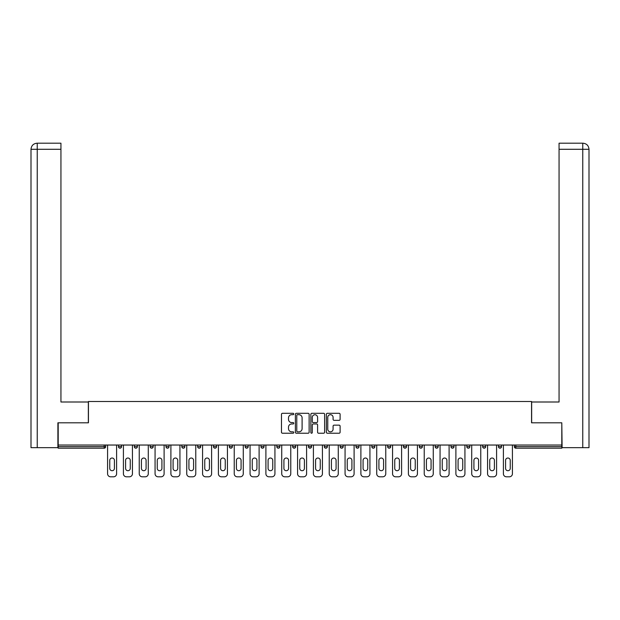 <?xml version="1.0" encoding="UTF-8"?>
<svg xmlns="http://www.w3.org/2000/svg" width="620" height="620" viewBox="0 0 620 620"><rect width="100%" height="100%" fill="white"/><g stroke="black" fill="none" stroke-linecap="round" stroke-linejoin="round"><path stroke-width="0.93" d="M293.764 413.997A0.698 0.698 0 0 0 293.066 413.3L282.48 413.3A1 1 0 0 0 281.48 414.3L281.48 432.233A1 1 0 0 0 282.48 433.225L293.066 433.225A0.698 0.698 0 0 0 293.764 432.528A0.698 0.698 0 0 0 293.066 431.83L291.695 431.83A3.185 3.185 0 0 1 288.509 428.645L288.509 427.149A3.185 3.185 0 0 1 291.695 423.964L293.066 423.964A0.698 0.698 0 0 0 293.764 423.266A0.698 0.698 0 0 0 293.066 422.569L291.695 422.569A3.185 3.185 0 0 1 288.509 419.376L288.509 417.888A3.185 3.185 0 0 1 291.695 414.695L293.066 414.695A0.698 0.698 0 0 0 293.764 413.997M339.117 420.329A1 1 0 0 0 340.109 419.329L340.109 414.3A1 1 0 0 0 339.117 413.3L327.36 413.3A1 1 0 0 0 326.36 414.3L326.36 432.233A1 1 0 0 0 327.36 433.225L339.117 433.225A1 1 0 0 0 340.109 432.233L340.109 426.157A1 1 0 0 0 339.117 425.157L334.087 425.157A1 1 0 0 0 333.087 426.157L333.087 429.164A2.666 2.666 0 0 1 330.421 431.83A2.666 2.666 0 0 1 327.755 429.164L327.755 417.361A2.666 2.666 0 0 1 330.421 414.695A2.666 2.666 0 0 1 333.087 417.361L333.087 419.329A1 1 0 0 0 334.087 420.329L339.117 420.329M60.938 143.197L37.099 143.197L60.938 143.197L60.938 149.288L37.239 149.288L37.239 447.671L57.893 447.671L57.893 422.809L88.443 422.809L88.443 401.496L531.557 401.496L531.557 422.809L561.798 422.809L561.798 445.036L58.203 445.036L58.203 446.656L104.175 446.656L104.175 445.036M58.203 422.809L58.203 445.036M309.132 414.3A1 1 0 0 0 308.132 413.3L296.376 413.3A1 1 0 0 0 295.383 414.3L295.383 432.233A1 1 0 0 0 296.376 433.225L308.132 433.225A1 1 0 0 0 309.132 432.233L309.132 414.3M311.868 413.3L323.625 413.3A1 1 0 0 1 324.617 414.3L324.617 432.233A1 1 0 0 1 323.625 433.225L318.595 433.225A1 1 0 0 1 317.595 432.233L317.595 424.956A1 1 0 0 0 316.603 423.964L313.263 423.964A1 1 0 0 0 312.263 424.956L312.263 432.528A0.698 0.698 0 0 1 311.565 433.225A0.698 0.698 0 0 1 310.868 432.528L310.868 414.3A1 1 0 0 1 311.868 413.3M104.175 448.183A1.519 1.519 0 0 0 105.695 446.656L104.175 446.656L104.175 448.183A1.519 1.519 0 0 0 105.695 446.656L105.695 445.036L105.695 446.656A1.519 1.519 0 0 1 104.175 448.183L58.203 448.183L58.203 446.656M561.798 445.036L561.798 448.183L515.825 448.183A1.519 1.519 0 0 1 514.306 446.656L514.306 445.036M118.482 445.036L118.482 446.656L118.482 445.036M120.009 448.183A1.519 1.519 0 0 1 118.482 446.656A1.519 1.519 0 0 0 120.009 448.183A1.519 1.519 0 0 0 121.528 446.656L121.528 445.036L121.528 446.656A1.519 1.519 0 0 1 120.009 448.183A1.519 1.519 0 0 1 118.482 446.656L121.528 446.656A1.519 1.519 0 0 1 120.009 448.183M134.315 445.036L134.315 446.656L134.315 445.036M137.361 445.036L137.361 446.656L137.361 445.036M150.149 445.036L150.149 446.656L150.149 445.036M153.194 445.036L153.194 446.656A1.519 1.519 0 0 1 151.675 448.183A1.519 1.519 0 0 1 150.149 446.656A1.519 1.519 0 0 0 151.675 448.183A1.519 1.519 0 0 0 153.194 446.656A1.519 1.519 0 0 1 151.675 448.183A1.519 1.519 0 0 1 150.149 446.656L153.194 446.656M165.982 445.036L165.982 446.656L165.982 445.036M169.028 445.036L169.028 446.656L169.028 445.036M181.815 445.036L181.815 446.656L181.815 445.036M184.861 445.036L184.861 446.656L184.861 445.036M200.694 445.036L200.694 446.656L197.648 446.656A1.519 1.519 0 0 0 199.175 448.183A1.519 1.519 0 0 1 197.648 446.656L197.648 445.036M213.481 445.036L213.481 446.656L213.481 445.036M216.527 445.036L216.527 446.656L216.527 445.036M229.315 445.036L229.315 446.656L229.315 445.036M232.361 445.036L232.361 446.656L232.361 445.036M245.148 445.036L245.148 446.656L245.148 445.036M248.194 445.036L248.194 446.656A1.519 1.519 0 0 1 246.667 448.183A1.519 1.519 0 0 1 245.148 446.656L248.194 446.656A1.519 1.519 0 0 1 246.667 448.183M260.981 445.036L260.981 446.656L260.981 445.036M264.027 445.036L264.027 446.656L264.027 445.036M276.815 445.036L276.815 446.656L276.815 445.036M279.86 445.036L279.86 446.656A1.519 1.519 0 0 1 278.334 448.183A1.519 1.519 0 0 1 276.815 446.656L279.86 446.656A1.519 1.519 0 0 1 278.334 448.183M292.648 445.036L292.648 446.656L292.648 445.036M295.694 445.036L295.694 446.656L295.694 445.036M308.481 445.036L308.481 446.656L308.481 445.036M311.519 445.036L311.519 446.656L311.519 445.036M327.352 445.036L327.352 446.656A1.519 1.519 0 0 1 325.833 448.183A1.519 1.519 0 0 1 324.306 446.656L324.306 445.036M343.185 445.036L343.185 446.656A1.519 1.519 0 0 1 341.667 448.183A1.519 1.519 0 0 1 340.14 446.656L340.14 445.036M359.019 445.036L359.019 446.656A1.519 1.519 0 0 1 357.5 448.183A1.519 1.519 0 0 1 355.973 446.656L355.973 445.036M374.852 445.036L374.852 446.656A1.519 1.519 0 0 1 373.333 448.183A1.519 1.519 0 0 1 371.806 446.656L371.806 445.036M389.166 448.183A1.519 1.519 0 0 0 390.685 446.656L390.685 445.036L390.685 446.656A1.519 1.519 0 0 1 389.166 448.183A1.519 1.519 0 0 1 387.639 446.656L387.639 445.036M406.518 445.036L406.518 446.656A1.519 1.519 0 0 1 405 448.183A1.519 1.519 0 0 1 403.473 446.656L403.473 445.036M419.306 445.036L419.306 446.656L419.306 445.036M422.352 445.036L422.352 446.656A1.519 1.519 0 0 1 420.825 448.183A1.519 1.519 0 0 1 419.306 446.656L422.352 446.656A1.519 1.519 0 0 1 420.825 448.183M436.658 448.183A1.519 1.519 0 0 0 438.185 446.656L438.185 445.036L438.185 446.656A1.519 1.519 0 0 1 436.658 448.183A1.519 1.519 0 0 1 435.139 446.656L435.139 445.036M450.972 445.036L450.972 446.656L450.972 445.036M454.018 445.036L454.018 446.656A1.519 1.519 0 0 1 452.492 448.183A1.519 1.519 0 0 1 450.972 446.656L454.018 446.656A1.519 1.519 0 0 1 452.492 448.183A1.519 1.519 0 0 0 454.018 446.656M466.806 446.656A1.519 1.519 0 0 0 468.325 448.183A1.519 1.519 0 0 0 469.851 446.656L469.851 445.036L469.851 446.656L466.806 446.656A1.519 1.519 0 0 0 468.325 448.183A1.519 1.519 0 0 1 466.806 446.656L466.806 445.036M482.639 445.036L482.639 446.656L482.639 445.036M485.685 445.036L485.685 446.656L485.685 445.036M501.518 445.036L501.518 446.656A1.519 1.519 0 0 1 499.991 448.183A1.519 1.519 0 0 1 498.472 446.656L498.472 445.036M135.842 448.183A1.519 1.519 0 0 1 134.315 446.656A1.519 1.519 0 0 0 135.842 448.183A1.519 1.519 0 0 0 137.361 446.656A1.519 1.519 0 0 1 135.842 448.183A1.519 1.519 0 0 1 134.315 446.656L137.361 446.656A1.519 1.519 0 0 1 135.842 448.183M167.508 448.183A1.519 1.519 0 0 1 165.982 446.656A1.519 1.519 0 0 0 167.508 448.183A1.519 1.519 0 0 0 169.028 446.656A1.519 1.519 0 0 1 167.508 448.183A1.519 1.519 0 0 1 165.982 446.656L169.028 446.656A1.519 1.519 0 0 1 167.508 448.183M183.342 448.183A1.519 1.519 0 0 1 181.815 446.656A1.519 1.519 0 0 0 183.342 448.183A1.519 1.519 0 0 0 184.861 446.656A1.519 1.519 0 0 1 183.342 448.183A1.519 1.519 0 0 1 181.815 446.656L184.861 446.656A1.519 1.519 0 0 1 183.342 448.183M199.175 448.183A1.519 1.519 0 0 0 200.694 446.656A1.519 1.519 0 0 1 199.175 448.183A1.519 1.519 0 0 1 197.648 446.656M215.001 448.183A1.519 1.519 0 0 1 213.481 446.656A1.519 1.519 0 0 0 215.001 448.183A1.519 1.519 0 0 0 216.527 446.656A1.519 1.519 0 0 1 215.001 448.183A1.519 1.519 0 0 1 213.481 446.656L216.527 446.656A1.519 1.519 0 0 1 215.001 448.183M230.834 448.183A1.519 1.519 0 0 1 229.315 446.656L232.361 446.656A1.519 1.519 0 0 1 230.834 448.183A1.519 1.519 0 0 0 232.361 446.656M262.5 448.183A1.519 1.519 0 0 1 260.981 446.656A1.519 1.519 0 0 0 262.5 448.183A1.519 1.519 0 0 0 264.027 446.656A1.519 1.519 0 0 1 262.5 448.183A1.519 1.519 0 0 1 260.981 446.656L264.027 446.656M294.167 448.183A1.519 1.519 0 0 1 292.648 446.656L295.694 446.656A1.519 1.519 0 0 1 294.167 448.183A1.519 1.519 0 0 0 295.694 446.656M310 448.183A1.519 1.519 0 0 1 308.481 446.656A1.519 1.519 0 0 0 310 448.183A1.519 1.519 0 0 0 311.519 446.656A1.519 1.519 0 0 1 310 448.183A1.519 1.519 0 0 1 308.481 446.656L311.519 446.656A1.519 1.519 0 0 1 310 448.183M484.158 448.183A1.519 1.519 0 0 1 482.639 446.656L485.685 446.656A1.519 1.519 0 0 1 484.158 448.183A1.519 1.519 0 0 0 485.685 446.656A1.519 1.519 0 0 1 484.158 448.183M297.476 414.695A0.698 0.698 0 0 0 296.779 415.392L296.779 431.132A0.698 0.698 0 0 0 297.476 431.83L298.918 431.83A3.185 3.185 0 0 0 302.103 428.645L302.103 417.888A3.185 3.185 0 0 0 298.918 414.695L297.476 414.695M317.595 417.415A2.666 2.666 0 0 0 314.929 414.749A2.666 2.666 0 0 0 312.263 417.415L312.263 421.569A1 1 0 0 0 313.263 422.569L316.603 422.569A1 1 0 0 0 317.595 421.569L317.595 417.415M114.429 460.358A2.333 2.333 0 0 0 112.088 458.025A2.333 2.333 0 0 0 109.756 460.358A2.333 2.333 0 0 1 112.088 458.025A2.333 2.333 0 0 1 114.429 460.358L114.429 468.379A2.333 2.333 0 0 1 112.088 470.712A2.333 2.333 0 0 1 109.756 468.379A2.333 2.333 0 0 0 112.088 470.712A2.333 2.333 0 0 0 114.429 468.379M107.578 445.036L107.578 473.757L107.578 445.036M110.624 476.803L113.561 476.803L110.624 476.803A3.046 3.046 0 0 1 107.578 473.757M116.607 445.036L116.607 473.757L116.607 445.036M109.756 468.379L109.756 460.358M113.561 476.803A3.046 3.046 0 0 0 116.607 473.757M88.342 422.809L88.342 402L60.938 402L60.938 149.288M37.239 447.671L31 447.671L31 386.779L31 447.671M37.239 143.197L38.611 143.197L37.239 143.197L37.239 149.288L31 149.288L31 386.779L31 149.288C31.364 145.592 33.395 143.561 37.084 143.197C33.387 143.561 31.357 145.592 31 149.288L31 386.779L31 149.288M531.658 422.809L531.658 402L559.062 402L559.062 143.197L582.901 143.197L559.062 143.197M589 386.779L589 149.288L589 447.671L562.107 447.671L561.798 422.809M582.761 143.197L581.389 143.197L582.761 143.197L582.761 149.288L559.062 149.288M582.761 447.671L582.761 149.288L589 149.288C588.636 145.592 586.605 143.561 582.916 143.197M130.262 460.358A2.333 2.333 0 0 0 127.922 458.025A2.333 2.333 0 0 0 125.589 460.358A2.333 2.333 0 0 1 127.922 458.025A2.333 2.333 0 0 1 130.262 460.358L130.262 468.379A2.333 2.333 0 0 1 127.922 470.712A2.333 2.333 0 0 1 125.589 468.379A2.333 2.333 0 0 0 127.922 470.712A2.333 2.333 0 0 0 130.262 468.379M123.411 445.036L123.411 473.757L123.411 445.036M126.449 476.803L129.394 476.803L126.449 476.803A3.046 3.046 0 0 1 123.411 473.757M132.44 445.036L132.44 473.757L132.44 445.036M146.088 460.358A2.333 2.333 0 0 0 143.755 458.025A2.333 2.333 0 0 0 141.422 460.358A2.333 2.333 0 0 1 143.755 458.025A2.333 2.333 0 0 1 146.088 460.358L146.088 468.379A2.333 2.333 0 0 1 143.755 470.712A2.333 2.333 0 0 1 141.422 468.379A2.333 2.333 0 0 0 143.755 470.712A2.333 2.333 0 0 0 146.088 468.379M139.244 445.036L139.244 473.757L139.244 445.036M142.282 476.803L145.227 476.803L142.282 476.803A3.046 3.046 0 0 1 139.244 473.757M148.273 445.036L148.273 473.757L148.273 445.036M161.921 460.358A2.333 2.333 0 0 0 159.588 458.025A2.333 2.333 0 0 0 157.255 460.358A2.333 2.333 0 0 1 159.588 458.025A2.333 2.333 0 0 1 161.921 460.358L161.921 468.379A2.333 2.333 0 0 1 159.588 470.712A2.333 2.333 0 0 1 157.255 468.379A2.333 2.333 0 0 0 159.588 470.712A2.333 2.333 0 0 0 161.921 468.379M155.07 445.036L155.07 473.757L155.07 445.036M158.116 476.803L161.06 476.803L158.116 476.803A3.046 3.046 0 0 1 155.07 473.757M164.106 445.036L164.106 473.757L164.106 445.036M177.754 460.358A2.333 2.333 0 0 0 175.421 458.025A2.333 2.333 0 0 0 173.089 460.358A2.333 2.333 0 0 1 175.421 458.025A2.333 2.333 0 0 1 177.754 460.358L177.754 468.379A2.333 2.333 0 0 1 175.421 470.712A2.333 2.333 0 0 1 173.089 468.379A2.333 2.333 0 0 0 175.421 470.712A2.333 2.333 0 0 0 177.754 468.379M170.903 445.036L170.903 473.757L170.903 445.036M173.949 476.803L176.894 476.803L173.949 476.803A3.046 3.046 0 0 1 170.903 473.757M179.94 445.036L179.94 473.757L179.94 445.036M193.587 460.358A2.333 2.333 0 0 0 191.255 458.025A2.333 2.333 0 0 0 188.922 460.358A2.333 2.333 0 0 1 191.255 458.025A2.333 2.333 0 0 1 193.587 460.358L193.587 468.379A2.333 2.333 0 0 1 191.255 470.712A2.333 2.333 0 0 1 188.922 468.379A2.333 2.333 0 0 0 191.255 470.712A2.333 2.333 0 0 0 193.587 468.379M186.736 445.036L186.736 473.757L186.736 445.036M189.782 476.803L192.727 476.803L189.782 476.803A3.046 3.046 0 0 1 186.736 473.757M195.773 445.036L195.773 473.757L195.773 445.036M125.589 468.379L125.589 460.358M129.394 476.803A3.046 3.046 0 0 0 132.44 473.757M141.422 468.379L141.422 460.358M145.227 476.803A3.046 3.046 0 0 0 148.273 473.757M157.255 468.379L157.255 460.358M161.06 476.803A3.046 3.046 0 0 0 164.106 473.757M173.089 468.379L173.089 460.358M176.894 476.803A3.046 3.046 0 0 0 179.94 473.757M188.922 468.379L188.922 460.358M192.727 476.803A3.046 3.046 0 0 0 195.773 473.757M209.421 460.358A2.333 2.333 0 0 0 207.088 458.025A2.333 2.333 0 0 0 204.755 460.358A2.333 2.333 0 0 1 207.088 458.025A2.333 2.333 0 0 1 209.421 460.358L209.421 468.379A2.333 2.333 0 0 1 207.088 470.712A2.333 2.333 0 0 1 204.755 468.379A2.333 2.333 0 0 0 207.088 470.712A2.333 2.333 0 0 0 209.421 468.379M202.57 445.036L202.57 473.757L202.57 445.036M205.615 476.803L208.56 476.803L205.615 476.803A3.046 3.046 0 0 1 202.57 473.757M211.606 445.036L211.606 473.757L211.606 445.036M204.755 468.379L204.755 460.358M208.56 476.803A3.046 3.046 0 0 0 211.606 473.757M225.254 460.358A2.333 2.333 0 0 0 222.921 458.025A2.333 2.333 0 0 0 220.588 460.358A2.333 2.333 0 0 1 222.921 458.025A2.333 2.333 0 0 1 225.254 460.358L225.254 468.379A2.333 2.333 0 0 1 222.921 470.712A2.333 2.333 0 0 1 220.588 468.379A2.333 2.333 0 0 0 222.921 470.712A2.333 2.333 0 0 0 225.254 468.379M218.403 445.036L218.403 473.757L218.403 445.036M221.449 476.803L224.394 476.803L221.449 476.803A3.046 3.046 0 0 1 218.403 473.757M227.439 445.036L227.439 473.757L227.439 445.036M220.588 468.379L220.588 460.358M224.394 476.803A3.046 3.046 0 0 0 227.439 473.757M241.087 460.358A2.333 2.333 0 0 0 238.754 458.025A2.333 2.333 0 0 0 236.422 460.358A2.333 2.333 0 0 1 238.754 458.025A2.333 2.333 0 0 1 241.087 460.358L241.087 468.379A2.333 2.333 0 0 1 238.754 470.712A2.333 2.333 0 0 1 236.422 468.379A2.333 2.333 0 0 0 238.754 470.712A2.333 2.333 0 0 0 241.087 468.379M234.236 445.036L234.236 473.757L234.236 445.036M237.282 476.803L240.227 476.803L237.282 476.803A3.046 3.046 0 0 1 234.236 473.757M243.272 445.036L243.272 473.757L243.272 445.036M236.422 468.379L236.422 460.358M240.227 476.803A3.046 3.046 0 0 0 243.272 473.757M256.92 460.358A2.333 2.333 0 0 0 254.588 458.025A2.333 2.333 0 0 0 252.255 460.358A2.333 2.333 0 0 1 254.588 458.025A2.333 2.333 0 0 1 256.92 460.358L256.92 468.379A2.333 2.333 0 0 1 254.588 470.712A2.333 2.333 0 0 1 252.255 468.379A2.333 2.333 0 0 0 254.588 470.712A2.333 2.333 0 0 0 256.92 468.379M250.069 445.036L250.069 473.757L250.069 445.036M253.115 476.803L256.06 476.803L253.115 476.803A3.046 3.046 0 0 1 250.069 473.757M259.106 445.036L259.106 473.757L259.106 445.036M252.255 468.379L252.255 460.358M256.06 476.803A3.046 3.046 0 0 0 259.106 473.757M272.754 460.358A2.333 2.333 0 0 0 270.421 458.025A2.333 2.333 0 0 0 268.08 460.358A2.333 2.333 0 0 1 270.421 458.025A2.333 2.333 0 0 1 272.754 460.358L272.754 468.379A2.333 2.333 0 0 1 270.421 470.712A2.333 2.333 0 0 1 268.08 468.379A2.333 2.333 0 0 0 270.421 470.712A2.333 2.333 0 0 0 272.754 468.379M265.903 445.036L265.903 473.757L265.903 445.036M268.948 476.803L271.893 476.803L268.948 476.803A3.046 3.046 0 0 1 265.903 473.757M274.931 445.036L274.931 473.757L274.931 445.036M268.08 468.379L268.08 460.358M271.893 476.803A3.046 3.046 0 0 0 274.931 473.757M288.587 460.358A2.333 2.333 0 0 0 286.254 458.025A2.333 2.333 0 0 0 283.913 460.358A2.333 2.333 0 0 1 286.254 458.025A2.333 2.333 0 0 1 288.587 460.358L288.587 468.379A2.333 2.333 0 0 1 286.254 470.712A2.333 2.333 0 0 1 283.913 468.379A2.333 2.333 0 0 0 286.254 470.712A2.333 2.333 0 0 0 288.587 468.379M281.736 445.036L281.736 473.757L281.736 445.036M284.781 476.803L287.726 476.803L284.781 476.803A3.046 3.046 0 0 1 281.736 473.757M290.764 445.036L290.764 473.757L290.764 445.036M283.913 468.379L283.913 460.358M287.726 476.803A3.046 3.046 0 0 0 290.764 473.757M304.42 460.358A2.333 2.333 0 0 0 302.087 458.025A2.333 2.333 0 0 0 299.747 460.358A2.333 2.333 0 0 1 302.087 458.025A2.333 2.333 0 0 1 304.42 460.358L304.42 468.379A2.333 2.333 0 0 1 302.087 470.712A2.333 2.333 0 0 1 299.747 468.379A2.333 2.333 0 0 0 302.087 470.712A2.333 2.333 0 0 0 304.42 468.379M297.569 445.036L297.569 473.757L297.569 445.036M300.615 476.803L303.552 476.803L300.615 476.803A3.046 3.046 0 0 1 297.569 473.757M306.598 445.036L306.598 473.757L306.598 445.036M299.747 468.379L299.747 460.358M303.552 476.803A3.046 3.046 0 0 0 306.598 473.757M320.253 460.358A2.333 2.333 0 0 0 317.913 458.025A2.333 2.333 0 0 0 315.58 460.358A2.333 2.333 0 0 1 317.913 458.025A2.333 2.333 0 0 1 320.253 460.358L320.253 468.379A2.333 2.333 0 0 1 317.913 470.712A2.333 2.333 0 0 1 315.58 468.379A2.333 2.333 0 0 0 317.913 470.712A2.333 2.333 0 0 0 320.253 468.379M313.402 445.036L313.402 473.757L313.402 445.036M316.448 476.803L319.385 476.803L316.448 476.803A3.046 3.046 0 0 1 313.402 473.757M322.431 445.036L322.431 473.757L322.431 445.036M315.58 468.379L315.58 460.358M319.385 476.803A3.046 3.046 0 0 0 322.431 473.757M336.087 460.358A2.333 2.333 0 0 0 333.746 458.025A2.333 2.333 0 0 0 331.413 460.358A2.333 2.333 0 0 1 333.746 458.025A2.333 2.333 0 0 1 336.087 460.358L336.087 468.379A2.333 2.333 0 0 1 333.746 470.712A2.333 2.333 0 0 1 331.413 468.379A2.333 2.333 0 0 0 333.746 470.712A2.333 2.333 0 0 0 336.087 468.379M329.236 445.036L329.236 473.757L329.236 445.036M332.274 476.803L335.219 476.803L332.274 476.803A3.046 3.046 0 0 1 329.236 473.757M338.264 445.036L338.264 473.757L338.264 445.036M331.413 468.379L331.413 460.358M335.219 476.803A3.046 3.046 0 0 0 338.264 473.757M351.92 460.358A2.333 2.333 0 0 0 349.579 458.025A2.333 2.333 0 0 0 347.247 460.358A2.333 2.333 0 0 1 349.579 458.025A2.333 2.333 0 0 1 351.92 460.358L351.92 468.379A2.333 2.333 0 0 1 349.579 470.712A2.333 2.333 0 0 1 347.247 468.379A2.333 2.333 0 0 0 349.579 470.712A2.333 2.333 0 0 0 351.92 468.379M345.069 445.036L345.069 473.757L345.069 445.036M348.107 476.803L351.052 476.803L348.107 476.803A3.046 3.046 0 0 1 345.069 473.757M354.097 445.036L354.097 473.757L354.097 445.036M347.247 468.379L347.247 460.358M351.052 476.803A3.046 3.046 0 0 0 354.097 473.757M367.745 460.358A2.333 2.333 0 0 0 365.413 458.025A2.333 2.333 0 0 0 363.08 460.358A2.333 2.333 0 0 1 365.413 458.025A2.333 2.333 0 0 1 367.745 460.358L367.745 468.379A2.333 2.333 0 0 1 365.413 470.712A2.333 2.333 0 0 1 363.08 468.379A2.333 2.333 0 0 0 365.413 470.712A2.333 2.333 0 0 0 367.745 468.379M360.894 445.036L360.894 473.757L360.894 445.036M363.94 476.803L366.885 476.803L363.94 476.803A3.046 3.046 0 0 1 360.894 473.757M369.931 445.036L369.931 473.757L369.931 445.036M363.08 468.379L363.08 460.358M366.885 476.803A3.046 3.046 0 0 0 369.931 473.757M383.579 460.358A2.333 2.333 0 0 0 381.246 458.025A2.333 2.333 0 0 0 378.913 460.358A2.333 2.333 0 0 1 381.246 458.025A2.333 2.333 0 0 1 383.579 460.358L383.579 468.379A2.333 2.333 0 0 1 381.246 470.712A2.333 2.333 0 0 1 378.913 468.379A2.333 2.333 0 0 0 381.246 470.712A2.333 2.333 0 0 0 383.579 468.379M376.728 445.036L376.728 473.757L376.728 445.036M379.773 476.803L382.718 476.803L379.773 476.803A3.046 3.046 0 0 1 376.728 473.757M385.764 445.036L385.764 473.757L385.764 445.036M378.913 468.379L378.913 460.358M382.718 476.803A3.046 3.046 0 0 0 385.764 473.757M399.412 460.358A2.333 2.333 0 0 0 397.079 458.025A2.333 2.333 0 0 0 394.746 460.358A2.333 2.333 0 0 1 397.079 458.025A2.333 2.333 0 0 1 399.412 460.358L399.412 468.379A2.333 2.333 0 0 1 397.079 470.712A2.333 2.333 0 0 1 394.746 468.379A2.333 2.333 0 0 0 397.079 470.712A2.333 2.333 0 0 0 399.412 468.379M392.561 445.036L392.561 473.757L392.561 445.036M395.606 476.803L398.552 476.803L395.606 476.803A3.046 3.046 0 0 1 392.561 473.757M401.597 445.036L401.597 473.757L401.597 445.036M394.746 468.379L394.746 460.358M398.552 476.803A3.046 3.046 0 0 0 401.597 473.757M415.245 460.358A2.333 2.333 0 0 0 412.912 458.025A2.333 2.333 0 0 0 410.579 460.358A2.333 2.333 0 0 1 412.912 458.025A2.333 2.333 0 0 1 415.245 460.358L415.245 468.379A2.333 2.333 0 0 1 412.912 470.712A2.333 2.333 0 0 1 410.579 468.379A2.333 2.333 0 0 0 412.912 470.712A2.333 2.333 0 0 0 415.245 468.379M408.394 445.036L408.394 473.757L408.394 445.036M411.44 476.803L414.385 476.803L411.44 476.803A3.046 3.046 0 0 1 408.394 473.757M417.43 445.036L417.43 473.757L417.43 445.036M410.579 468.379L410.579 460.358M414.385 476.803A3.046 3.046 0 0 0 417.43 473.757M431.078 460.358A2.333 2.333 0 0 0 428.746 458.025A2.333 2.333 0 0 0 426.413 460.358A2.333 2.333 0 0 1 428.746 458.025A2.333 2.333 0 0 1 431.078 460.358L431.078 468.379A2.333 2.333 0 0 1 428.746 470.712A2.333 2.333 0 0 1 426.413 468.379A2.333 2.333 0 0 0 428.746 470.712A2.333 2.333 0 0 0 431.078 468.379M424.227 445.036L424.227 473.757L424.227 445.036M427.273 476.803L430.218 476.803L427.273 476.803A3.046 3.046 0 0 1 424.227 473.757M433.264 445.036L433.264 473.757L433.264 445.036M426.413 468.379L426.413 460.358M430.218 476.803A3.046 3.046 0 0 0 433.264 473.757M446.911 460.358A2.333 2.333 0 0 0 444.579 458.025A2.333 2.333 0 0 0 442.246 460.358A2.333 2.333 0 0 1 444.579 458.025A2.333 2.333 0 0 1 446.911 460.358L446.911 468.379A2.333 2.333 0 0 1 444.579 470.712A2.333 2.333 0 0 1 442.246 468.379A2.333 2.333 0 0 0 444.579 470.712A2.333 2.333 0 0 0 446.911 468.379M440.061 445.036L440.061 473.757L440.061 445.036M443.106 476.803L446.051 476.803L443.106 476.803A3.046 3.046 0 0 1 440.061 473.757M449.097 445.036L449.097 473.757L449.097 445.036M442.246 468.379L442.246 460.358M446.051 476.803A3.046 3.046 0 0 0 449.097 473.757M462.745 460.358A2.333 2.333 0 0 0 460.412 458.025A2.333 2.333 0 0 0 458.079 460.358A2.333 2.333 0 0 1 460.412 458.025A2.333 2.333 0 0 1 462.745 460.358L462.745 468.379A2.333 2.333 0 0 1 460.412 470.712A2.333 2.333 0 0 1 458.079 468.379A2.333 2.333 0 0 0 460.412 470.712A2.333 2.333 0 0 0 462.745 468.379M455.894 445.036L455.894 473.757L455.894 445.036M458.939 476.803L461.885 476.803L458.939 476.803A3.046 3.046 0 0 1 455.894 473.757M464.93 445.036L464.93 473.757L464.93 445.036M458.079 468.379L458.079 460.358M461.885 476.803A3.046 3.046 0 0 0 464.93 473.757M478.578 460.358A2.333 2.333 0 0 0 476.245 458.025A2.333 2.333 0 0 0 473.913 460.358A2.333 2.333 0 0 1 476.245 458.025A2.333 2.333 0 0 1 478.578 460.358L478.578 468.379A2.333 2.333 0 0 1 476.245 470.712A2.333 2.333 0 0 1 473.913 468.379A2.333 2.333 0 0 0 476.245 470.712A2.333 2.333 0 0 0 478.578 468.379M471.727 445.036L471.727 473.757L471.727 445.036M474.773 476.803L477.718 476.803L474.773 476.803A3.046 3.046 0 0 1 471.727 473.757M480.756 445.036L480.756 473.757L480.756 445.036M473.913 468.379L473.913 460.358M477.718 476.803A3.046 3.046 0 0 0 480.756 473.757M494.411 460.358A2.333 2.333 0 0 0 492.079 458.025A2.333 2.333 0 0 0 489.738 460.358A2.333 2.333 0 0 1 492.079 458.025A2.333 2.333 0 0 1 494.411 460.358L494.411 468.379A2.333 2.333 0 0 1 492.079 470.712A2.333 2.333 0 0 1 489.738 468.379A2.333 2.333 0 0 0 492.079 470.712A2.333 2.333 0 0 0 494.411 468.379M487.56 445.036L487.56 473.757L487.56 445.036M490.606 476.803L493.551 476.803L490.606 476.803A3.046 3.046 0 0 1 487.56 473.757M496.589 445.036L496.589 473.757L496.589 445.036M489.738 468.379L489.738 460.358M493.551 476.803A3.046 3.046 0 0 0 496.589 473.757M510.245 460.358A2.333 2.333 0 0 0 507.912 458.025A2.333 2.333 0 0 0 505.571 460.358A2.333 2.333 0 0 1 507.912 458.025A2.333 2.333 0 0 1 510.245 460.358L510.245 468.379A2.333 2.333 0 0 1 507.912 470.712A2.333 2.333 0 0 1 505.571 468.379A2.333 2.333 0 0 0 507.912 470.712A2.333 2.333 0 0 0 510.245 468.379M503.393 445.036L503.393 473.757L503.393 445.036M506.439 476.803L509.377 476.803L506.439 476.803A3.046 3.046 0 0 1 503.393 473.757M512.422 445.036L512.422 473.757L512.422 445.036M505.571 468.379L505.571 460.358M509.377 476.803A3.046 3.046 0 0 0 512.422 473.757M515.825 445.036L515.825 446.656L561.798 446.656M514.306 446.656L515.825 446.656L515.825 448.183M325.833 448.183A1.519 1.519 0 0 0 327.352 446.656L324.306 446.656M341.667 448.183A1.519 1.519 0 0 0 343.185 446.656L340.14 446.656M357.5 448.183A1.519 1.519 0 0 0 359.019 446.656L355.973 446.656M373.333 448.183A1.519 1.519 0 0 0 374.852 446.656L371.806 446.656M390.685 446.656L387.639 446.656M405 448.183A1.519 1.519 0 0 0 406.518 446.656L403.473 446.656M438.185 446.656L435.139 446.656M468.325 448.183A1.519 1.519 0 0 0 469.851 446.656M499.991 448.183A1.519 1.519 0 0 0 501.518 446.656L498.472 446.656"/></g></svg>

